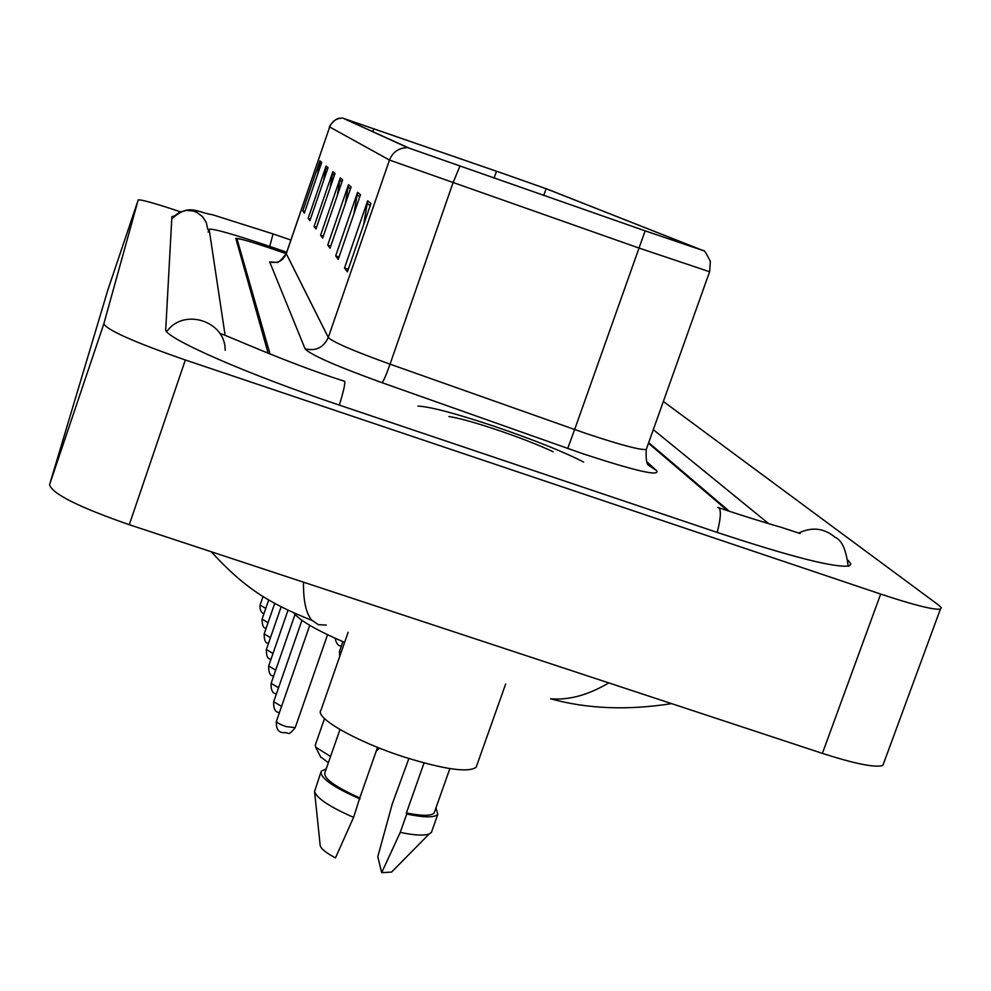<?xml version="1.0" encoding="UTF-8"?>
<svg xmlns="http://www.w3.org/2000/svg" width="991" height="991" viewBox="0 0 991 991"><rect width="100%" height="100%" fill="white"/><g stroke="black" fill="none" stroke-linecap="round" stroke-linejoin="round"><path stroke-width="1.49" d="M727.543 510.675L648.461 443.25M286.226 253.646L270.63 248.32C250.636 241.581 239.413 238.397 236.96 238.757L270.06 354.109M768.669 523.657L653.317 429.636M286.709 252.209L269.812 246.437C233.814 234.31 213.585 228.574 209.126 229.218L225.056 334.921M180.337 211.764C155.054 203.341 141.019 199.389 138.207 199.909L103.82 323.859C107.412 330.263 134.578 342.304 185.342 359.981L880.677 594.067C913.541 604.956 933.448 609.985 940.385 609.155L941.363 607.817L938.787 605.216L663.363 401.466M107.883 289.892L49.55 484.735C52.201 493.803 78.785 507.132 129.276 524.71L822.394 753.371C855.196 763.9 875.363 767.914 882.882 765.411L883.96 762.488M138.207 199.909L107.87 289.917L138.207 199.909M174.032 216.137L171.889 216.608L165.745 329.322C162.338 336.878 245.768 373.805 339.554 405.183L717.695 532.588C791.512 556.954 835.363 568.078 849.25 565.948L850.897 563.904L848.123 560.336M303.494 582.188C303.271 601.178 306.132 613.925 312.078 620.416L318.483 624.702L326.287 625.086M671.613 703.622C627.588 710.51 587.242 708.899 550.575 698.791L550.575 698.779C568.884 700.352 588.282 695.063 608.771 682.898M494.732 426.452C455.823 413.47 430.243 406.682 417.991 406.099C430.243 406.682 455.823 413.47 494.732 426.452C533.963 439.88 563.594 451.76 583.649 462.066C563.594 451.76 533.963 439.88 494.732 426.452M503.069 173.524L546.103 188.699L700.91 249.744L645.166 230.853L702.904 250.475L547.082 189.046L502.97 173.475L342.948 118.177L407.697 147.647L645.141 230.853L409.085 148.117L343.617 118.437L503.069 173.524M729.314 511.257L648.684 442.643M276.675 262.256C277.641 263.445 280.825 260.583 286.213 253.671L269.515 247.961C249.497 241.234 238.261 238.038 235.821 238.41L268.177 353.366M360.476 194.756L338.228 259.369L335.676 255.889L357.553 192.316L360.476 194.756M370.944 203.514L347.383 271.868L344.521 267.979L367.673 200.789L370.944 203.514M335.02 173.475L315.98 228.958L314.097 226.394L332.865 171.666L335.02 173.475M328.071 167.652L309.898 220.659L308.176 218.305L326.113 166.017L328.071 167.652M321.728 162.351L304.348 213.065L302.775 210.91L319.92 160.839L321.728 162.351M351.099 186.927L330.04 248.184L327.748 245.05L348.485 184.722L351.099 186.927M342.663 179.867L322.657 238.1L320.589 235.263L340.297 177.885L342.663 179.867M320.589 235.263L323.314 236.192M337.349 195.351L340.297 177.885M327.748 245.05L330.759 246.078M345.227 204.01L348.485 184.722M302.775 210.91L304.844 211.628M317.665 174.205L319.92 160.839M308.176 218.305L310.443 219.085M323.648 180.56L326.113 166.017M314.097 226.394L316.575 227.236M330.176 187.584L332.865 171.666M344.521 267.979L348.275 269.255M363.66 224.647L367.673 200.789M335.676 255.889L339.033 257.041M353.948 213.709L357.553 192.316M293.968 613.156C299.889 620.614 316.773 630.363 344.62 642.416M324.528 718.574L315.287 745.059L315.72 747.202L330.548 756.48M320.527 756.765L328.368 762.711M348.151 632.27L320.985 710.188C314.085 717.583 356.81 741.912 404.712 757.198C444.402 769.45 468.21 772.819 476.126 767.307L476.882 765.163M553.102 451.747C538.869 445.058 520.424 437.836 497.73 430.106C475.185 422.55 458.895 418.029 448.849 416.53M339.975 729.537L324.937 772.522C323.165 778.257 334.785 786.718 359.795 797.916L377.546 747.363M320.167 845.224L320.192 845.459C320.923 848.742 326.014 852.879 335.466 857.896L353.589 817.364L359.795 797.916M320.836 772.485L314.556 791.425C316.674 798.25 329.681 806.897 353.589 817.364M326.225 768.855L321.282 771.221C319.461 777.514 332.381 786.767 360.043 798.969M424.049 762.934L406.397 812.942C421.98 816.076 431.246 816.076 434.169 812.954L434.727 811.381M406.397 812.942L406.719 814.02L400.24 832.378L381.671 872.687L377.794 856.67L392.3 803.825L408.899 758.524M381.671 872.687L391.594 872.068L393.452 870.197M400.24 832.378C414.449 835.339 424.111 835.859 429.202 833.951L431.407 832.428L432.026 830.681M406.719 814.02C424.16 817.662 434.529 817.773 437.799 814.354L435.966 807.876M848.16 566.195C846.116 549.596 841.768 539.984 835.14 537.345C824.339 528.215 812.36 526.704 799.192 532.811M717.211 532.415C720.68 518.85 721.262 510.638 718.946 507.776L717.794 507.392M339.356 405.121C343.481 391.556 345.264 383.628 344.707 381.337L344.224 381.188C285.99 362.595 224.573 334.301 220.869 333.818M166.785 331.589C183.521 307.458 225.725 321.047 225.155 350.269M171.753 219.048L173.97 216.286L179.681 212.185L186.494 210.377L193.53 211.095L196.825 212.371L202.498 216.595L206.301 222.529L207.776 229.416M171.753 218.974C189.132 202.783 196.961 212.557 212.483 214.725L273.045 233.913L269.75 246.412M822.394 753.371L880.677 594.067M129.276 524.71L185.342 359.981M49.55 484.735L103.82 323.859M208.16 232.117L209.113 229.33M546.103 188.699L543.737 195.475M646.974 462.004L656.637 470.651L648.944 465.485C646.677 464.767 645.773 459.415 646.268 449.418L646.528 448.688M656.637 470.651C660.266 476.683 635.788 471.084 583.179 453.853L382.092 382.712C335.961 366.013 310.294 354.716 305.092 348.832L269.676 261.909L276.514 262.342M645.141 230.853L574.656 429.499L586.982 433.773C621.072 445.12 640.83 450.335 646.268 449.418L709.593 271.745L638.885 248.01L389.463 160.046L329.681 126.972C332.084 121.137 336.407 118.189 342.688 118.127M407.697 147.647C398.915 147.746 392.832 151.883 389.463 160.046L328.294 337.46C332.753 342.019 353.341 350.925 390.058 364.168L574.656 429.499L567.682 448.477M459.861 166.228L452.924 183.075L390.058 364.168C386.255 374.871 383.604 381.052 382.092 382.712M269.676 261.909C277.418 263.717 282.943 261.017 286.25 253.795L329.681 126.972L286.238 253.597L328.294 337.46C323.648 347.544 315.918 351.334 305.092 348.832M709.643 271.621L710.349 261.438C706.162 252.928 703.759 249.323 703.127 250.624M496.479 171.232L494.075 178.145M373.78 128.706L372.765 131.654M341.994 181.824L339.777 179.941M334.388 175.333L332.381 173.636M327.464 169.436L325.643 167.888M321.146 164.048L319.486 162.635M350.393 188.984L347.94 186.89M359.733 196.936L356.983 194.595M370.151 205.818L367.079 203.192M342.886 641.685L339.492 651.409L340.954 652.933M263.928 613.763C260.967 612.549 259.692 609.638 260.088 605.03L265.774 608.412M266.158 628.145C263.482 628.492 262.12 625.482 262.07 619.115L268.053 622.682M268.524 643.283C265.551 643.493 264.101 640.372 264.163 633.93L270.456 637.684M271.014 659.213C267.781 659.362 266.22 656.129 266.356 649.514L272.996 653.49M287.947 610.357L268.672 665.952L275.684 670.164M295.021 614.445L271.125 683.319L278.545 687.779M301.958 620.316L273.714 701.665L281.568 706.41M309.749 625.309L276.464 721.114C276.576 722.55 279.809 724.384 286.151 726.614L295.219 727.617M273.095 233.938L290.883 240.02M800.059 533.517L781.032 527.262C775.049 525.639 744.34 516.46 718.983 507.801M882.882 765.411L940.385 609.155M208.16 232.067L209.126 229.218M312.066 620.416C268.957 603.308 244.306 587.861 211.232 551.752M340.272 118.226C334.983 117.421 327.674 128.57 329.631 126.91M320.923 757.57L315.72 747.202M476.126 767.307L505.658 684.025M320.192 845.459L314.556 791.425M434.169 812.954L449.864 768.595M391.594 872.068L429.202 833.951M431.407 832.428L437.799 814.354M335.181 638.278C336.259 643.605 338.327 646.182 341.362 646.033L341.362 646.033M339.467 651.496L339.653 656.649M379.776 748.242L376.27 750.992M260.088 605.03L263.061 596.446M262.07 619.115L268.71 599.939M264.163 633.93L274.718 603.445M266.356 649.514L281.11 606.913M273.652 676.023C270.171 676.085 268.511 672.765 268.648 666.039M276.464 693.774C272.649 693.737 270.865 690.281 271.088 683.418M279.437 712.541C275.3 712.418 273.38 708.838 273.677 701.777M327.563 634.711L295.169 727.753C287.08 737.069 290.487 732.126 283.389 732.696C278.211 732.399 275.882 728.571 276.415 721.237"/></g></svg>
